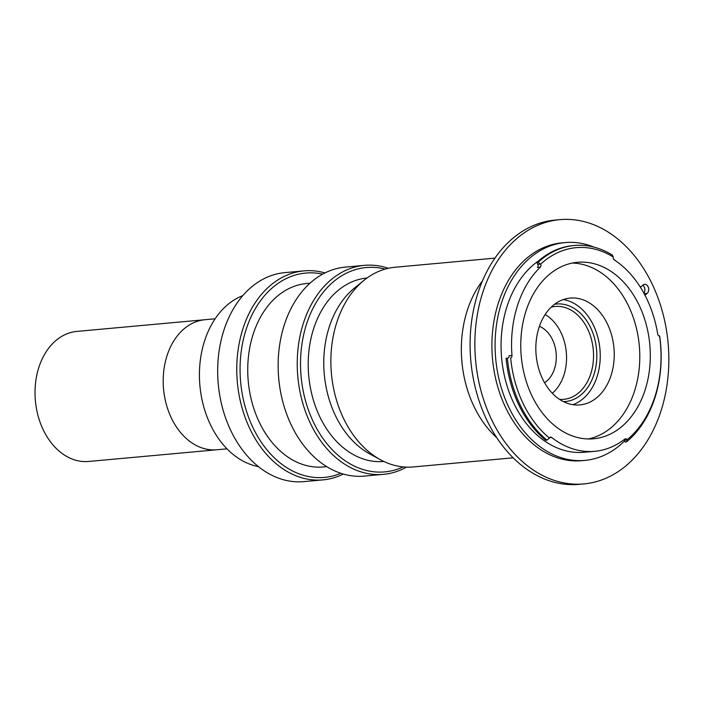 <?xml version="1.0" encoding="UTF-8"?>
<svg xmlns="http://www.w3.org/2000/svg" width="704" height="704" viewBox="0 0 704 704"><rect width="100%" height="100%" fill="white"/><g stroke="black" fill="none" stroke-linecap="round" stroke-linejoin="round"><path stroke-width="1.06" d="M215.125 318.798L204.97 319.722A65.287 47.555 84.8 0 0 171.538 418.378A65.287 47.555 84.8 0 1 204.978 319.722L76.806 331.426A65.287 47.555 84.8 0 0 43.366 430.082A65.287 47.555 84.8 0 0 88.678 461.463L216.858 449.759A65.287 47.555 84.8 0 1 171.547 418.378A65.287 47.555 84.8 0 0 216.85 449.759L227.005 448.835M258.43 466.611A87.674 63.862 -95.2 0 1 201.582 397.522A87.674 63.862 -95.2 0 1 227.278 304.99A87.674 63.862 -95.2 0 1 242.81 295.618M385.158 269.095A102.599 74.73 84.8 0 0 333.124 282.014A102.599 74.73 84.8 0 0 309.329 412.509A102.599 74.73 84.8 0 0 403.216 466.91M406.454 467.13A104.931 76.428 -95.2 0 1 383.478 474.346A104.931 76.428 -95.2 0 1 302.218 401.245A104.931 76.428 -95.2 0 1 330.572 280.166A104.931 76.428 -95.2 0 1 364.39 265.355A104.931 76.428 -95.2 0 1 388.3 268.294M364.39 265.355L345.294 267.106A104.931 76.428 84.8 0 0 311.476 281.908A104.931 76.428 84.8 0 0 283.122 402.987A104.931 76.428 84.8 0 0 364.382 476.089L383.478 474.346M309.998 283.202L306.689 283.51A92.11 67.082 84.8 0 0 276.998 296.498A92.11 67.082 84.8 0 0 252.111 402.785A92.11 67.082 84.8 0 0 323.435 466.954L326.753 466.655M322.661 274.138A102.599 74.73 84.8 0 0 272.668 287.531A102.599 74.73 84.8 0 0 248.389 416.75A102.599 74.73 84.8 0 0 340.842 473.282M343.341 474.047A104.931 76.428 -95.2 0 1 323.013 479.873A104.931 76.428 -95.2 0 1 241.754 406.762A104.931 76.428 -95.2 0 1 270.107 285.683A104.931 76.428 -95.2 0 1 303.926 270.882A104.931 76.428 -95.2 0 1 324.975 272.923M303.926 270.882L284.838 272.624A104.931 76.428 84.8 0 0 251.02 287.426A104.931 76.428 84.8 0 0 222.658 408.514A104.931 76.428 84.8 0 0 303.917 481.615L323.013 479.873M367.048 277.992A92.11 67.082 84.8 0 0 337.462 290.981A92.11 67.082 84.8 0 0 312.558 397.197A92.11 67.082 84.8 0 0 383.794 461.446M554.594 304.269A48.963 35.666 -95.2 0 1 594.141 336.811A48.963 35.666 -95.2 0 1 581.275 394.627A48.963 35.666 -95.2 0 1 563.49 401.641M559.61 399.388A46.631 33.968 84.8 0 0 563.693 399.353A46.631 33.968 84.8 0 0 578.723 392.779A46.631 33.968 84.8 0 0 591.325 338.958A46.631 33.968 84.8 0 0 555.21 306.469A46.631 33.968 84.8 0 0 551.188 307.173M552.306 393.228A44.308 32.27 84.8 0 0 552.473 393.096A44.308 32.27 84.8 0 0 566.289 352.158A44.308 32.27 84.8 0 0 545.125 314.556M539.422 326.304A30.316 22.079 -95.2 0 1 555.958 351.534A30.316 22.079 -95.2 0 1 546.691 381.137A30.316 22.079 -95.2 0 1 544.57 382.712M513.172 457.82L413.283 466.946A100.267 73.031 -95.2 0 1 380.468 459.747A100.267 73.031 -95.2 0 1 331.54 374.836A100.267 73.031 -95.2 0 1 362.727 281.389A100.267 73.031 -95.2 0 1 364.074 280.262A100.267 73.031 -95.2 0 1 395.041 267.247L494.93 258.122M380.468 459.747L369.556 453.798A92.576 67.426 -95.2 0 1 324.386 375.408A92.576 67.426 -95.2 0 1 353.179 289.124A92.576 67.426 -95.2 0 1 354.429 288.094L364.074 280.262M496.804 437.738A100.267 73.031 -95.2 0 1 482.478 280.834M559.786 219.657L555.016 220.088A132.678 96.642 84.8 0 0 512.257 238.806A132.678 96.642 84.8 0 0 476.397 391.908A132.678 96.642 84.8 0 0 579.146 484.343L583.915 483.912A132.678 96.642 84.8 0 0 626.674 465.194A132.678 96.642 84.8 0 0 662.534 312.092A132.678 96.642 84.8 0 0 559.786 219.657A132.678 96.642 84.8 0 0 517.026 238.374A132.678 96.642 84.8 0 0 481.175 391.477A132.678 96.642 84.8 0 0 583.915 483.912M593.868 247.095A109.358 79.658 84.8 0 0 565.092 242.581L561.906 242.871A109.358 79.658 84.8 0 0 526.662 258.306A109.358 79.658 84.8 0 0 497.103 384.498A109.358 79.658 84.8 0 0 581.794 460.689L584.98 460.398A109.358 79.658 84.8 0 0 620.224 444.972A109.358 79.658 84.8 0 0 624.659 440.862M565.092 242.581A109.358 79.658 84.8 0 0 529.839 258.016A109.358 79.658 84.8 0 0 500.289 384.208A109.358 79.658 84.8 0 0 584.98 460.398M538.771 260.718A101.2 73.709 84.8 0 0 533.218 264.986A101.2 73.709 84.8 0 0 505.868 381.77A101.2 73.709 84.8 0 0 584.232 452.267L594.739 451.317A101.2 73.709 84.8 0 0 624.879 439.05A2.332 1.698 -95.2 0 1 625.574 438.768A2.332 1.698 -95.2 0 1 627.123 439.754A103.294 75.24 84.8 0 0 628.223 438.83A103.294 75.24 84.8 0 0 659.551 336.037L659.63 335.861A105.626 76.938 -95.2 0 1 627.59 440.968A105.626 76.938 -95.2 0 1 626.472 441.901L627.07 439.938L624.342 440.185L625.196 442.024L626.472 441.901M547.008 440.158A105.626 76.938 -95.2 0 1 507.373 358.178L506.097 358.292A105.626 76.938 84.8 0 0 545.732 440.273L547.008 440.158L549.419 438.046A2.332 1.698 -95.2 0 1 549.868 437.457A2.332 1.698 -95.2 0 1 550.625 437.122A2.332 1.698 -95.2 0 1 551.619 437.439A101.2 73.709 84.8 0 0 594.739 451.317M540.285 267.168L537.416 267.423A2.332 1.698 84.8 0 0 537.75 264.238L540.698 264.15A2.332 1.698 -95.2 0 1 540.285 267.168A101.2 73.709 84.8 0 0 511.975 355.45A2.332 1.698 -95.2 0 1 510.655 357.861A103.294 75.24 84.8 0 0 549.419 438.046M622.151 426.272A88.607 64.539 84.8 0 0 646.096 324.025A88.607 64.539 84.8 0 0 577.474 262.293A88.607 64.539 84.8 0 0 548.918 274.789A88.607 64.539 84.8 0 0 524.973 377.045A88.607 64.539 84.8 0 0 593.595 438.777A88.607 64.539 84.8 0 0 622.151 426.272M588.315 438.962A88.607 64.539 84.8 0 0 611.644 427.231A88.607 64.539 84.8 0 0 636.478 328.451A88.607 64.539 84.8 0 0 572.255 263.067M597.194 397.338A53.627 39.063 84.8 0 0 611.688 335.447A53.627 39.063 84.8 0 0 570.152 298.082A53.627 39.063 84.8 0 0 552.869 305.65A53.627 39.063 84.8 0 0 538.375 367.532A53.627 39.063 84.8 0 0 579.911 404.897A53.627 39.063 84.8 0 0 597.194 397.338M572.836 404.668A53.627 39.063 84.8 0 0 583.202 398.614A53.627 39.063 84.8 0 0 598.805 341.396A53.627 39.063 84.8 0 0 563.244 299.596M540.47 263.982L538.102 262.346A105.626 76.938 -95.2 0 1 540.294 260.383A105.626 76.938 -95.2 0 1 574.341 245.485L573.065 245.599A105.626 76.938 84.8 0 0 539.026 260.506A105.626 76.938 84.8 0 0 536.826 262.46L537.75 264.238M574.341 245.485A105.626 76.938 -95.2 0 1 612.348 255.068L613.316 257.039A103.294 75.24 84.8 0 0 540.698 264.15M659.446 336.037L659.551 336.037A2.332 1.698 -95.2 0 1 657.703 334.092A101.2 73.709 84.8 0 0 614.284 259.917A2.332 1.698 -95.2 0 1 613.316 257.039M658.935 335.922L659.63 335.861M624.342 440.185A2.332 1.698 84.8 0 0 624.043 439.692M506.097 358.292L507.373 358.178M507.637 358.142A2.332 1.698 84.8 0 0 509.115 355.705L511.975 355.45M536.826 262.46L538.102 262.346M615.446 260.691A109.358 79.658 84.8 0 0 613.571 259.09M644.97 295.214A4.893 3.564 84.8 0 0 645.163 295.055L647.134 293.374A4.893 3.564 84.8 0 0 648.454 287.725A4.893 3.564 84.8 0 0 644.662 284.31A4.893 3.564 84.8 0 0 643.086 285.006L641.115 286.686A4.893 3.564 84.8 0 0 640.482 287.39M642.814 285.243A4.893 3.564 -95.2 0 1 643.861 293.146M551.619 437.439L549.701 437.615M644.134 293.647L647.134 293.374"/></g></svg>
